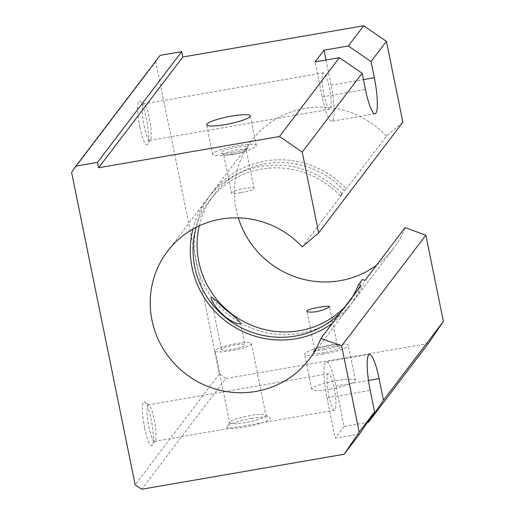 <?xml version="1.0" encoding="UTF-8"?>
<svg xmlns="http://www.w3.org/2000/svg" width="515" height="515" viewBox="0 0 515 515"><rect width="100%" height="100%" fill="white"/><g stroke="black" fill="none" stroke-linecap="round" stroke-linejoin="round"><path stroke-width="0.39" stroke-dasharray="2.58 1.93" d="M251.784 418.418A22.274 3.586 -11.5 0 0 226.896 426.484A22.274 3.586 -11.5 0 0 249.26 426.188A22.274 3.586 -11.5 0 0 269.963 417.723A22.274 3.586 -11.5 0 0 251.784 418.418M359.515 434.023L335.214 438.22L326.999 397.825A30.63 5.459 -99.8 0 1 326.233 361.788A30.63 5.459 -99.8 0 1 335.902 386.115L344.123 426.504L367.369 422.487M428.332 343.505L225.853 378.499L141.651 489.25M344.123 426.504L335.214 438.22M330.34 389.115A22.274 3.586 168.5 0 1 311.755 389.295A22.274 3.586 168.5 0 1 332.864 381.338A22.274 3.586 168.5 0 1 355.408 380.411A22.274 3.586 168.5 0 1 330.34 389.115M225.853 378.499L219.358 374.045L155.807 61.678L160.114 55.363M155.807 61.678L71.604 172.428M167.439 251.359L207.519 198.642A89.101 86.488 -142.8 0 1 342.321 194.142L302.241 246.852M207.519 198.642A89.101 86.488 -142.8 0 0 192.88 229.111M332.426 323.214A89.101 86.488 -142.8 0 0 349.37 306.496A89.101 86.488 -142.8 0 0 360.951 285.696M241.02 192.559C248.97 191.361 253.335 190.093 254.114 188.767C254.107 185.11 230.321 190.853 231.557 193.357C232.098 193.917 235.252 193.653 241.02 192.559M342.321 194.142L340.254 195.893L344.303 190.569L346.37 188.818A89.101 86.488 -142.8 0 0 211.562 193.318A89.101 86.488 -142.8 0 0 230.147 316.094A89.101 86.488 -142.8 0 0 353.419 301.172A89.101 86.488 -142.8 0 0 365 280.372M402.865 122.177L386.45 136.102L346.37 188.818M344.303 190.569A86.314 83.784 -142.8 0 0 213.783 195.005A86.314 83.784 -142.8 0 0 199.286 225.815M344.838 306.889A86.314 83.784 -142.8 0 0 351.204 299.485A86.314 83.784 -142.8 0 0 362.386 279.433M340.254 195.893A86.314 83.784 -142.8 0 0 209.734 200.329A86.314 83.784 -142.8 0 0 196.241 227.295M340.788 312.219A86.314 83.784 -142.8 0 0 347.155 304.809A86.314 83.784 -142.8 0 0 352.588 296.698M234.949 344.986A11.974 1.931 -11.5 0 0 221.476 349.666A11.974 1.931 -11.5 0 0 233.591 349.164A11.974 1.931 -11.5 0 0 244.94 344.889A11.974 1.931 -11.5 0 0 234.949 344.986M231.235 154.23A22.274 3.586 168.5 0 1 212.65 154.41A22.274 3.586 168.5 0 1 233.759 146.453A22.274 3.586 168.5 0 1 256.303 145.526A22.274 3.586 168.5 0 1 231.235 154.23M235.896 343.737A18.508 2.981 -11.5 0 0 215.07 350.966A18.508 2.981 -11.5 0 0 233.797 350.2A18.508 2.981 -11.5 0 0 251.339 343.589A18.508 2.981 -11.5 0 0 235.896 343.737M250.496 415.496A18.508 2.981 -11.5 0 0 229.812 422.197A18.508 2.981 -11.5 0 0 229.671 422.725A18.508 2.981 -11.5 0 0 248.397 421.952A18.508 2.981 -11.5 0 0 265.94 415.341A18.508 2.981 -11.5 0 0 265.598 414.916A18.508 2.981 -11.5 0 0 250.496 415.496M386.45 136.102A89.101 86.488 -142.8 0 0 251.642 140.608A89.101 86.488 -142.8 0 0 238.323 217.864M376.549 265.174A89.101 86.488 -142.8 0 0 393.499 248.455A89.101 86.488 -142.8 0 0 405.073 227.662M219.358 374.045L135.155 484.795M328.757 395.507A18.508 3.296 80.2 0 0 334.602 410.21A18.508 3.296 80.2 0 0 334.699 391.406A18.508 3.296 80.2 0 0 328.3 373.736A18.508 3.296 80.2 0 0 328.757 395.507M144.631 427.959A22.274 3.972 80.2 0 0 152.311 445.166A22.274 3.972 80.2 0 0 151.783 423.027A22.274 3.972 80.2 0 0 144.85 401.99A22.274 3.972 80.2 0 0 144.631 427.959M139.855 127.038A22.274 3.972 80.2 0 0 147.535 144.239A22.274 3.972 80.2 0 0 147.007 122.1A22.274 3.972 80.2 0 0 140.074 101.069A22.274 3.972 80.2 0 0 139.855 127.038M326.008 60.01L331.126 85.187A30.63 5.459 -99.8 0 1 331.892 121.225A30.63 5.459 -99.8 0 1 322.223 96.904L315.096 61.897M148.829 426.607A18.508 3.296 80.2 0 0 154.674 441.304A18.508 3.296 80.2 0 0 155.208 440.904A18.508 3.296 80.2 0 0 154.77 422.506A18.508 3.296 80.2 0 0 149.009 405.035A18.508 3.296 80.2 0 0 148.371 404.835A18.508 3.296 80.2 0 0 148.829 426.607M323.98 94.586A18.508 3.296 80.2 0 0 329.825 109.283A18.508 3.296 80.2 0 0 329.922 90.486A18.508 3.296 80.2 0 0 323.523 72.808A18.508 3.296 80.2 0 0 323.98 94.586M144.052 125.686A18.508 3.296 80.2 0 0 149.897 140.383A18.508 3.296 80.2 0 0 150.432 139.977A18.508 3.296 80.2 0 0 149.994 121.585A18.508 3.296 80.2 0 0 144.232 104.107A18.508 3.296 80.2 0 0 143.595 103.908A18.508 3.296 80.2 0 0 144.052 125.686M323.22 354.108A22.274 3.586 168.5 0 1 304.629 354.288A22.274 3.586 168.5 0 1 325.744 346.331A22.274 3.586 168.5 0 1 348.288 345.404A22.274 3.586 168.5 0 1 323.22 354.108M324.437 352.511A13.924 2.24 168.5 0 1 312.927 352.228A13.924 2.24 168.5 0 1 326.014 347.651A13.924 2.24 168.5 0 1 339.842 346.75A13.924 2.24 168.5 0 1 324.437 352.511M324.308 349.717A11.51 1.854 168.5 0 1 314.704 349.807A11.51 1.854 168.5 0 1 314.794 349.485A11.51 1.854 168.5 0 1 325.615 345.7A11.51 1.854 168.5 0 1 337.055 344.953A11.51 1.854 168.5 0 1 337.261 345.224A11.51 1.854 168.5 0 1 324.308 349.717M233.276 154.5A11.51 1.854 168.5 0 1 223.883 154.861A11.51 1.854 168.5 0 1 223.671 154.597A11.51 1.854 168.5 0 1 234.583 150.483A11.51 1.854 168.5 0 1 246.228 150.007A11.51 1.854 168.5 0 1 246.138 150.335A11.51 1.854 168.5 0 1 233.276 154.5M232.452 152.633A13.924 2.24 168.5 0 1 221.09 153.064A13.924 2.24 168.5 0 1 234.029 147.773A13.924 2.24 168.5 0 1 248.011 147.586A13.924 2.24 168.5 0 1 232.452 152.633M335.902 386.115L368.483 380.482M326.999 397.825L370.195 390.364M331.126 85.187L363.416 79.606M322.223 96.904L365.418 89.436M309.29 359.206L349.37 306.496M347.155 304.809L351.204 299.485M209.734 200.329L213.783 195.005M210.963 297.992L221.476 349.666M240.486 323.014L244.94 344.889M256.303 145.526L250.277 115.907M212.65 154.41L206.624 124.791M215.07 350.966L229.671 422.725M251.339 343.589L265.94 415.341M229.812 422.197L226.896 426.484M265.598 414.916L269.963 417.723M353.419 301.172L393.499 248.455M211.562 193.318L251.642 140.608M369.429 354.326L326.233 361.788M375.087 113.764L331.892 121.225M149.009 405.035L144.85 401.99M155.208 440.904L152.311 445.166M328.3 373.736L148.371 404.835M334.602 410.21L154.674 441.304M144.232 104.107L140.074 101.069M150.432 139.977L147.535 144.239M323.523 72.808L143.595 103.908M329.825 109.283L149.897 140.383M355.408 380.411L348.288 345.404M311.755 389.295L304.629 354.288M314.794 349.485L312.927 352.228M337.055 344.953L339.842 346.75M337.261 345.224L329.375 306.464M314.704 349.807L306.818 311.054M254.114 188.767L246.228 150.007M231.557 193.357L223.671 154.597M246.138 150.335L248.011 147.586M223.883 154.861L221.09 153.064"/><path stroke-width="0.77" d="M341.651 345.906L425.853 235.155L443.396 321.386L428.332 343.505L368.418 422.306L383.482 400.187L379.098 378.647A30.63 5.459 -99.8 0 0 369.429 354.326A30.63 5.459 -99.8 0 0 370.195 390.364L374.579 411.903L359.515 434.023L344.129 454.256L141.651 489.25L135.155 484.795L71.604 172.428L75.905 166.113L97.502 162.38L98.603 167.761L279.484 136.501L302.215 152.086L318.663 232.928L302.241 246.852A89.101 86.488 -142.8 0 0 167.439 251.359A89.101 86.488 -142.8 0 0 186.018 374.135A89.101 86.488 -142.8 0 0 309.29 359.206A89.101 86.488 -142.8 0 0 320.871 338.413L341.651 345.906L359.193 432.137L344.129 454.256M367.369 422.487L368.418 422.306M363.687 25.75L386.417 41.335L371.038 61.568L348.301 45.983L363.687 25.75L182.806 57.011L181.711 51.629L160.114 55.363L75.905 166.113M192.88 229.111A89.101 86.488 -142.8 0 0 230.327 324.45A89.101 86.488 -142.8 0 0 332.426 323.214M425.853 235.155L405.073 227.662L365 280.372L362.386 279.433L358.337 284.756L360.951 285.696L320.871 338.413M386.417 41.335L402.865 122.177L318.663 232.928M199.286 225.815A86.314 83.784 -142.8 0 0 242.32 320.839A86.314 83.784 -142.8 0 0 344.838 306.889M196.241 227.295A86.314 83.784 -142.8 0 0 236.507 325.152A86.314 83.784 -142.8 0 0 340.788 312.219M352.588 296.698A86.314 83.784 -142.8 0 0 358.337 284.756M228.164 311.652C234.467 316.48 238.574 320.266 240.486 323.014C240.717 325.944 229.478 321.057 223.574 315.277C217.233 309.444 213.03 303.683 210.963 297.992C211.787 295.121 221.276 306.663 228.164 311.652M225.209 124.604A22.274 3.586 168.5 0 1 206.624 124.791A22.274 3.586 168.5 0 1 227.733 116.834A22.274 3.586 168.5 0 1 250.277 115.907A22.274 3.586 168.5 0 1 225.209 124.604M348.301 45.983L324.006 50.18L326.008 60.01M182.806 57.011L98.603 167.761M324.006 50.18L315.096 61.897L339.398 57.699L279.484 136.501M238.323 217.864A89.101 86.488 -142.8 0 0 376.549 265.174M374.579 411.903L359.193 432.137M443.396 321.386L383.482 400.187M339.398 57.699L362.129 73.278L302.215 152.086M363.416 79.606L374.321 77.726L371.038 61.568M374.321 77.726A30.63 5.459 -99.8 0 1 375.087 113.764A30.63 5.459 -99.8 0 1 365.418 89.436L362.129 73.278M181.711 51.629L97.502 162.38M316.564 311.659C310.738 312.425 307.487 312.219 306.818 311.054C305.71 309.148 329.838 305.144 329.375 306.464C328.66 308.06 324.392 309.792 316.564 311.659M368.483 380.482L379.098 378.647"/></g></svg>
